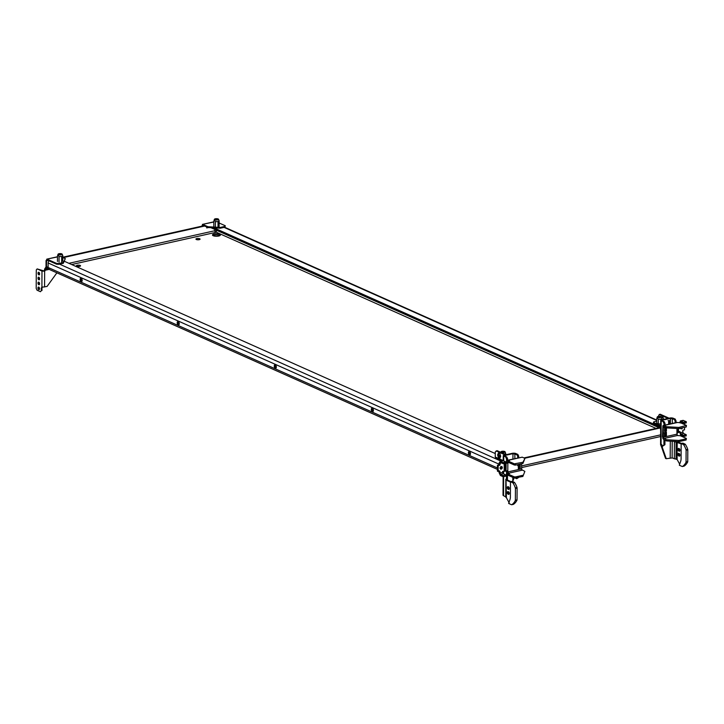 <?xml version="1.0" encoding="UTF-8"?>
<svg xmlns="http://www.w3.org/2000/svg" width="724" height="724" viewBox="0 0 724 724"><rect width="100%" height="100%" fill="white"/><g stroke="black" fill="none" stroke-linecap="round" stroke-linejoin="round"><path stroke-width="1.09" d="M658.333 417.214L660.686 416.988L658.333 417.214M657.7 417.359A2.072 0.661 0.3 0 0 660.143 417.594A2.072 0.661 0.3 0 0 661.446 416.906A2.072 0.661 0.3 0 0 659.392 416.318A2.072 0.661 0.3 0 0 657.329 416.888A2.072 0.661 0.3 0 0 657.7 417.359M661.446 416.906L662.026 418.445L660.931 419.214L658.279 419.287L657.51 418.001L656.731 418.59L657.826 417.82M658.279 419.287L658.261 423.938L656.704 423.241L656.731 418.59M662.026 419.775L662.026 418.445M660.931 420.164L660.931 419.214M664.008 425.314L664.017 423.649L665.03 423.422L664.179 421.649L661.184 420.988A2.615 0.833 -179.7 0 1 660.695 420.499A2.615 0.833 -179.7 0 1 661.79 419.829L669.691 418.065A2.615 0.833 -179.7 0 1 673.347 418.273L675.329 419.16L676.171 422.599M664.017 423.649L663.166 421.875M675.329 419.16L674.442 419.658L675.166 421.16L676.18 420.934M679.673 464.184L677.103 459.45L672.125 457.939L666.261 458.708L662.37 447.595L661.646 447.269L660.578 444.608L663.039 445.93L664.922 444.69L663.908 444.916L663.935 439.785M663.039 445.93L663.908 444.916M669.818 423.649L669.836 420.49L668.65 420.753L668.632 423.911L669.519 423.513M664.922 444.69L664.949 440.228M660.695 420.499L660.578 444.608M664.541 435.531L664.569 435.54A1.249 0.688 -102.6 0 0 664.84 435.577A1.249 0.688 -102.6 0 0 665.284 434.445A1.249 0.688 -102.6 0 0 664.578 433.178L664.56 433.169M665.582 435.314A1.249 0.688 -102.6 0 0 665.854 435.35A1.249 0.688 -102.6 0 0 666.297 434.219A1.249 0.688 -102.6 0 0 665.591 432.952L663.971 432.907M664.994 430.861L665.012 427.803M665.021 425.088L665.03 423.422M664.179 421.649L662.198 420.762L662.514 420.155L670.415 418.391L674.316 419.386M662.198 420.762L662.514 420.155L662.514 420.897M662.379 445.631L662.37 447.595L661.817 444.59M666.261 458.708L665.528 458.382L661.646 447.269M679.139 448.599A1.348 0.751 -102.6 0 0 679.818 450.799L679.872 450.817M678.804 451.025L679.175 451.188A1.348 0.751 -102.6 0 0 679.474 451.224A1.348 0.751 -102.6 0 0 679.954 450.002A1.348 0.751 -102.6 0 0 679.184 448.627L678.822 448.464A1.348 0.751 -102.6 0 0 678.524 448.428A1.348 0.751 -102.6 0 0 678.035 449.649A1.348 0.751 -102.6 0 0 678.804 451.025L679.818 450.799M679.157 453.55L678.795 453.387A1.348 0.751 -102.6 0 0 678.497 453.351A1.348 0.751 -102.6 0 0 678.017 454.572A1.348 0.751 -102.6 0 0 678.777 455.957L679.148 456.12A1.348 0.751 -102.6 0 0 679.447 456.156A1.348 0.751 -102.6 0 0 679.927 454.934A1.348 0.751 -102.6 0 0 679.157 453.55M679.112 453.532A1.348 0.751 -102.6 0 0 679.791 455.731L679.845 455.749M676.325 441.522L681.628 443.405M675.058 441.414L674.388 441.513M675.058 441.812L676.071 441.477M675.166 421.16L675.157 422.825M674.325 441.486L674.84 441.712M674.334 458.916L674.424 441.568L681.157 443.875M661.401 416.825L663.03 417.341L663.655 419.413M661.836 417.938L662.243 416.988M659.238 414.481L660.252 414.255L669.094 418.201L668.08 418.427L659.238 414.481L658.36 416.4M668.632 423.612L669.8 423.45L669.818 420.689L668.071 420.599M668.786 423.676L668.804 420.916M660.677 423.875L658.261 423.938M660.659 426.861L653.455 423.649L653.455 422.463L660.668 425.676M656.713 421.16L653.799 421.811L653.455 422.463M686.108 450.265L686.053 461.975L687.737 461.604L687.8 449.885A1.041 0.579 -102.6 0 0 687.71 449.314A13.132 7.285 -102.6 0 0 685.356 444.4A1.041 0.579 -102.6 0 0 685.031 444.102L682.85 443.133L681.157 443.504L683.347 444.482A1.041 0.579 77.4 0 1 683.673 444.78A13.132 7.285 77.4 0 1 686.017 449.695A1.041 0.579 77.4 0 1 686.108 450.265L687.8 449.885M687.737 461.604A0.833 0.462 77.4 0 1 687.655 462.002L685.963 462.383A21.62 11.991 77.4 0 1 682.451 466.482A0.833 0.462 77.4 0 1 682.189 466.491L679.32 465.215L680.678 461.288A6.652 3.692 -102.6 0 0 681.085 458.717L681.157 443.504M683.963 466.147A0.833 0.462 -102.6 0 0 684.144 466.102A21.62 11.991 -102.6 0 0 687.655 462.002M515.425 488.483L515.361 500.203L517.045 499.822L517.108 488.103A1.041 0.579 -102.6 0 0 517.017 487.533A13.132 7.285 -102.6 0 0 514.664 482.627A1.041 0.579 -102.6 0 0 514.339 482.329L512.158 481.351L510.465 481.731L512.655 482.7A1.041 0.579 77.4 0 1 512.981 482.999A13.132 7.285 77.4 0 1 515.325 487.913A1.041 0.579 77.4 0 1 515.425 488.483L517.108 488.103M517.045 499.822A0.833 0.462 77.4 0 1 516.963 500.221L515.271 500.601A21.62 11.991 77.4 0 1 511.768 504.7A0.833 0.462 77.4 0 1 511.497 504.719L508.628 503.433L509.995 499.506A6.652 3.692 -102.6 0 0 510.393 496.945L510.465 481.731M513.28 504.366A0.833 0.462 -102.6 0 0 513.452 504.329A21.62 11.991 -102.6 0 0 516.963 500.221M497.596 454.907L498.356 457.45L499.913 458.138L500.7 456.301L499.94 453.767L498.384 453.07L497.596 454.907L498.61 454.681L499.37 457.224L500.157 457.568M498.356 457.45L499.37 457.224M499.153 453.414L498.61 454.681M501.949 460.817L495.84 458.093L495.252 457.025L495.279 451.912L497.153 450.681L506.004 454.726M506.004 454.627L504.99 454.953M496.139 450.907L504.99 454.853M500.375 456.075L499.117 456.364M518.71 457.767L518.719 456.201L517.705 456.428L516.855 454.654L517.868 454.428L515.886 453.541A2.615 0.833 0.3 0 0 512.23 453.333L504.329 455.097A2.615 0.833 0.3 0 0 503.243 455.767A2.615 0.833 0.3 0 0 503.732 456.256L506.728 456.916L507.578 458.69L506.565 458.916L506.547 462.835M518.719 456.201L517.868 454.428M505.714 457.143L506.565 458.916M518.61 477.469L516.728 478.709L518.61 477.415M509.207 502.881L506.402 497.678A2.615 0.833 -179.7 0 1 505.913 497.189A2.615 0.833 -179.7 0 1 505.94 497.053M505.976 496.999L503.524 495.687A2.615 0.833 -179.7 0 1 503.035 495.198L503.135 476.718M508.863 493.786L509.162 492.809M512.664 481.578L514.158 477.668M513.814 478.455L514.049 477.921M514.746 477.822L516.728 478.709M518.33 468.347L518.33 468.347A1.249 0.688 -102.6 0 0 518.529 468.356A1.249 0.688 -102.6 0 0 518.981 467.288A1.249 0.688 -102.6 0 0 518.339 465.994M519.271 468.093A1.249 0.688 -102.6 0 0 519.542 468.129A1.249 0.688 -102.6 0 0 519.986 466.998A1.249 0.688 -102.6 0 0 519.28 465.722L518.674 465.215M517.66 465.677L518.674 465.451M517.696 457.993L517.705 456.428M516.855 454.654L512.963 453.658L505.062 455.423L504.746 456.029L506.728 456.916M506.501 471.125L506.456 479.569L505.732 479.279L506.492 480.32L510.465 482.094M507.506 472.844L507.47 479.342L506.456 479.569M507.578 458.69L507.569 460.717M507.298 479.958L506.836 479.098L507.506 480.093L510.927 481.623M506.031 479.704L506.402 497.678M508.094 491.614A1.348 0.751 -102.6 0 0 507.796 491.578A1.348 0.751 -102.6 0 0 507.316 492.8A1.348 0.751 -102.6 0 0 508.085 494.175L508.447 494.338A1.348 0.751 -102.6 0 0 508.746 494.374A1.348 0.751 -102.6 0 0 509.225 493.153A1.348 0.751 -102.6 0 0 508.456 491.777L508.094 491.614M508.411 491.75A1.348 0.751 -102.6 0 0 509.099 493.949L509.144 493.976M508.474 489.406A1.348 0.751 -102.6 0 0 508.773 489.442A1.348 0.751 -102.6 0 0 509.253 488.22A1.348 0.751 -102.6 0 0 508.483 486.845L508.121 486.682A1.348 0.751 -102.6 0 0 507.823 486.646A1.348 0.751 -102.6 0 0 507.343 487.867A1.348 0.751 -102.6 0 0 508.112 489.243L509.026 489.288M508.438 486.827A1.348 0.751 -102.6 0 0 509.126 489.017L509.171 489.044M501.994 452.129L504.347 451.903L501.994 452.129M501.361 452.274A2.072 0.661 0.3 0 0 503.804 452.509A2.072 0.661 0.3 0 0 505.108 451.83A2.072 0.661 0.3 0 0 503.053 451.242A2.072 0.661 0.3 0 0 500.99 451.803A2.072 0.661 0.3 0 0 501.361 452.274M504.429 453.921L502.999 453.287M505.108 451.83L505.687 453.36L504.592 454.129M500.365 457.079L500.375 455.224M505.687 454.482L505.687 453.36M215.444 219.589L217.788 219.354L215.444 219.589M214.811 219.725A2.072 0.661 0.3 0 0 217.245 219.969A2.072 0.661 0.3 0 0 218.548 219.282A2.072 0.661 0.3 0 0 216.494 218.693A2.072 0.661 0.3 0 0 214.431 219.263A2.072 0.661 0.3 0 0 214.811 219.725M218.548 219.282L219.137 220.82L218.042 221.58L215.39 221.653L214.612 220.377L213.833 220.965L214.928 220.196M215.39 221.653L215.363 227.155M213.806 226.558L213.833 220.965M219.11 226.413L219.137 220.82M218.014 227.173L218.042 221.58M224.938 227.191L225.282 225.752L224.938 227.191L220.295 228.223L207.987 227.526L202.847 225.236L202.213 226.087M224.947 226.404L220.304 227.436L207.996 226.739L202.847 224.449L201.725 226.196M207.996 226.739L207.987 227.526M220.304 227.436L220.295 228.223M202.847 225.236L202.213 225.978L203.743 225.635M214.82 230.675L215.173 229.508M213.824 221.997L202.421 224.395L213.833 221.843M219.128 223.001L225.282 225.752M59.096 254.504L61.45 254.278L59.096 254.504M58.472 254.649A2.072 0.661 0.3 0 0 60.907 254.884A2.072 0.661 0.3 0 0 62.21 254.196A2.072 0.661 0.3 0 0 60.155 253.608A2.072 0.661 0.3 0 0 58.092 254.178A2.072 0.661 0.3 0 0 58.472 254.649M62.21 254.196L62.798 255.735L61.703 256.504L59.051 256.577L58.273 255.291L57.495 255.88L58.59 255.11M59.051 256.577L59.024 262.169M57.468 261.473L57.495 255.88M62.771 261.328L62.798 255.735M61.667 262.097L61.703 256.504M56.897 272.83L47.069 286.433L41.901 287.274L41.313 287.971L41.295 290.704L40.435 291.718L37.051 290.206L36.2 288.433L36.3 269.925L37.159 268.912L41.983 271.066L44.788 271.183L46.508 267.183L46.544 260.749L47.178 259.997L56.617 264.206L56.617 263.418L58.671 263.536L58.662 264.323L63.305 263.292L65.323 258.604L62.789 257.473M44.788 271.183L37.159 268.912M41.295 290.704L40.435 291.718M56.617 264.206L58.662 264.323M42.662 287.039L41.313 287.971M41.983 287.817L41.974 290.55M44.3 270.966L44.644 269.002L46.028 266.966L46.055 260.531L47.187 259.21L56.617 263.418M57.486 256.767L46.761 259.156L57.486 256.911M48.083 260.405L46.544 260.749L47.178 259.997M58.671 263.536L63.314 262.495L63.305 263.292M63.314 262.495L65.323 258.604M38.806 277.22A1.348 0.751 -102.6 0 0 38.499 277.174A1.348 0.751 -102.6 0 0 38.064 278.659A1.348 0.751 -102.6 0 0 39.096 279.817A1.348 0.751 -102.6 0 0 39.576 278.595A1.348 0.751 -102.6 0 0 38.806 277.22M38.87 277.256A1.348 0.751 -102.6 0 0 38.743 278.514A1.348 0.751 -102.6 0 0 39.395 279.591M38.779 282.143A1.348 0.751 -102.6 0 0 38.481 282.107A1.348 0.751 -102.6 0 0 38.037 283.591A1.348 0.751 -102.6 0 0 39.069 284.749A1.348 0.751 -102.6 0 0 39.549 283.518A1.348 0.751 -102.6 0 0 38.779 282.143M38.852 282.179A1.348 0.751 -102.6 0 0 38.716 283.437A1.348 0.751 -102.6 0 0 39.367 284.523M38.752 287.075A1.348 0.751 -102.6 0 0 38.453 287.039A1.348 0.751 -102.6 0 0 38.01 288.523A1.348 0.751 -102.6 0 0 39.042 289.672A1.348 0.751 -102.6 0 0 39.521 288.451A1.348 0.751 -102.6 0 0 38.752 287.075M38.825 287.111A1.348 0.751 -102.6 0 0 38.689 288.369A1.348 0.751 -102.6 0 0 39.34 289.446M38.834 272.287A1.348 0.751 -102.6 0 0 38.526 272.251A1.348 0.751 -102.6 0 0 38.091 273.735A1.348 0.751 -102.6 0 0 39.114 274.885A1.348 0.751 -102.6 0 0 39.594 273.663A1.348 0.751 -102.6 0 0 38.834 272.287M38.897 272.324A1.348 0.751 -102.6 0 0 38.77 273.582A1.348 0.751 -102.6 0 0 39.422 274.658M677.89 428.554L677.863 432.735A2.326 0.742 -179.7 0 1 676.931 433.214L677.311 435.522L680.343 435.739L686.352 438.427L686.144 439.993L678.822 441.631L666.514 440.934L663.799 439.721L662.46 436.907L662.913 425.739L663.89 425.522L666.605 426.735L678.913 427.432L686.433 425.404L680.424 422.726L676.877 422.445L663.365 425.459M686.352 438.427L686.144 439.993M686.234 425.793L686.225 426.979L686.433 425.404M680.488 428.264A1.348 1.041 114 0 0 682.533 427.803M680.641 428.545A1.348 1.041 114 0 0 681.51 428.029M684.551 427.35L684.533 429.839L682.85 430.219L682.841 432.147L683.465 433.459L686.225 434.69L683.528 435.296L683.519 436.482L680.759 435.242L679.411 431.486M686.225 434.69L686.225 435.875L683.519 436.482M683.528 435.296L680.759 434.065L680.144 431.812L677.872 432.735M665.899 427.603L664.587 427.893L664.569 431.45L666.424 431.033L665.7 430.708L665.709 427.649M666.424 431.033L666.442 427.848M664.569 430.961L665.7 430.708M666.397 435.767L666.415 432.21L664.56 432.626L664.541 436.174L666.397 435.767L665.673 435.386M665.682 432.997L665.691 432.382M664.541 435.694L665.673 435.441M686.144 438.816L678.831 440.445L666.523 439.749L666.514 440.934M678.831 440.445L678.822 441.631M666.523 439.749L663.365 438.038L663.238 427.45L663.636 426.671L666.596 427.911L666.605 426.735M666.596 427.911L678.913 428.617L678.913 427.432M678.913 428.617L686.225 426.979M683.601 424.146L684.569 423.929L682.877 423.812L682.886 423.151M684.569 423.929L684.56 424.572M683.592 422.282L683.592 423.468L686.289 422.861L686.298 421.676L683.013 420.382L680.307 420.988L683.592 422.282L686.298 421.676M679.456 422.653L680.832 421.051L683.528 420.445M680.822 422.228L680.189 422.979L680.822 422.228L683.592 423.468M514.384 463.831L514.375 465.016L508.375 462.337L508.375 461.152L514.384 463.831L522.936 462.265L524.945 458.373L522.23 457.161L508.212 460.111L509.551 460.545L508.375 461.152M514.375 465.016L515.615 465.089L515.615 463.903M521.561 463.758L521.714 469.677L524.864 471.387L522.846 476.464L514.293 478.03L508.284 475.351L508.492 473.777L509.47 473.559L508.203 472.691L507.796 470.989A2.326 0.742 -179.7 0 1 506.067 471.107L502.528 471.478L503.153 473.731L505.913 474.962L503.216 475.568L503.207 476.754L500.438 475.514L499.089 472.7L499.108 470.772M515.524 478.102L515.533 476.917L514.302 476.844L514.293 478.03M501.189 469.116A1.348 1.041 114 0 0 501.75 466.6A1.348 1.041 114 0 0 500.646 469.071A1.348 1.041 114 0 0 501.189 469.116M500.329 468.808A1.348 1.041 114 0 0 501.343 466.537M503.216 475.568L500.447 474.338L499.831 471.098L498.139 471.469L498.175 465.559L499.859 465.179L500.51 462.5L503.28 463.74L505.976 463.134L505.986 461.948L503.216 460.717L499.994 461.251L503.28 462.555L505.986 461.948M503.28 463.74L503.28 462.555M499.859 465.179L499.135 464.853L499.144 462.926L500.519 461.324L503.216 460.717L503.243 455.767M505.687 463.197L506.103 463.224A2.326 0.742 0.3 0 0 507.841 463.098L508.375 461.369M520.185 468.419L520.203 464.871L518.348 465.288L518.33 468.835L520.185 468.419L519.452 468.093M519.47 465.849L519.47 465.034M515.615 465.089L522.927 463.451L524.945 458.373M522.927 463.451L522.936 462.265M505.976 462.817L507.361 462.727L508.212 460.111M514.302 476.844L508.293 474.166L507.298 470.609M522.846 475.288L515.533 476.917M524.864 471.387L522.846 476.464M507.361 462.727L508.085 463.043M501.406 462.908L499.877 463.242L500.51 462.5M498.175 465.559L497.442 465.233L499.135 464.853M498.139 471.469L497.415 471.143L497.442 465.233M505.913 474.962L505.913 476.148L503.207 476.754M49.006 260.812A2.615 2.018 114 0 0 48.155 262.984L48.119 268.776L49.169 269.029A2.615 2.018 114 0 0 49.92 269.717L497.424 469.405M48.852 269.102L48.852 267.799A2.615 2.018 114 0 0 49.169 269.029M199.697 238.739A2.081 0.661 0.3 0 0 197.371 238.486A2.081 0.661 0.3 0 0 195.933 239.11A2.081 0.661 0.3 0 0 198.005 239.78A2.081 0.661 0.3 0 0 200.086 239.128A2.081 0.661 0.3 0 0 199.697 238.739M198.928 239.716A2.081 0.661 0.3 0 0 197.082 239.707M80.165 265.437A2.081 0.661 0.3 0 0 77.839 265.183A2.081 0.661 0.3 0 0 76.391 265.808A2.081 0.661 0.3 0 0 78.473 266.477A2.081 0.661 0.3 0 0 80.554 265.826A2.081 0.661 0.3 0 0 80.165 265.437M79.396 266.414A2.081 0.661 0.3 0 0 77.549 266.405M219.616 234.295A3.955 1.258 0.3 0 0 215.2 233.807A3.955 1.258 0.3 0 0 212.458 234.992A3.955 1.258 0.3 0 0 216.404 236.259A3.955 1.258 0.3 0 0 220.358 235.029A3.955 1.258 0.3 0 0 219.616 234.295M219.888 235.617A3.955 1.258 0.3 0 0 219.616 235.472A3.955 1.258 0.3 0 0 212.928 235.581M214.829 229.445L214.82 230.73A1.376 0.76 -102.6 0 0 215.616 232.395L71.667 264.541M62.789 257.228L203.915 225.707M63.16 257.635L204.639 226.033M206.747 226.974L206.738 227.933L208.431 227.553M206.738 227.445L207.444 227.282M213.933 227.861L660.659 427.205M210.892 227.689L659.175 427.721M216.25 231.436L215.951 229.951M215.155 231.961L215.553 231.87A1.376 1.059 114 0 0 216.675 230.323L659.111 427.739M660.641 430.246L660.324 427.956L659.6 427.631L523.95 457.93M660.324 427.956L524.683 458.247M503.153 471.903A2.615 2.018 -66 0 1 502.764 471.786A2.615 2.018 -66 0 1 502.528 471.659M500.375 455.839L498.736 455.106M495.27 453.559L64.346 261.274M469.442 451.541A1.765 0.977 -102.6 0 0 469.052 451.495A1.765 0.977 -102.6 0 0 468.482 453.432A1.765 0.977 -102.6 0 0 469.822 454.944A1.765 0.977 -102.6 0 0 470.446 453.342A1.765 0.977 -102.6 0 0 469.442 451.541M372.371 408.227A1.765 0.977 -102.6 0 0 371.973 408.173A1.765 0.977 -102.6 0 0 371.403 410.119A1.765 0.977 -102.6 0 0 372.751 411.63A1.765 0.977 -102.6 0 0 373.376 410.028A1.765 0.977 -102.6 0 0 372.371 408.227M275.301 364.914A1.765 0.977 -102.6 0 0 274.903 364.86A1.765 0.977 -102.6 0 0 274.333 366.797A1.765 0.977 -102.6 0 0 275.672 368.308A1.765 0.977 -102.6 0 0 276.306 366.715A1.765 0.977 -102.6 0 0 275.301 364.914M178.222 321.592A1.765 0.977 -102.6 0 0 177.833 321.547A1.765 0.977 -102.6 0 0 177.262 323.483A1.765 0.977 -102.6 0 0 178.602 324.995A1.765 0.977 -102.6 0 0 179.226 323.393A1.765 0.977 -102.6 0 0 178.222 321.592M81.151 278.278A1.765 0.977 -102.6 0 0 80.762 278.233A1.765 0.977 -102.6 0 0 80.192 280.17A1.765 0.977 -102.6 0 0 81.531 281.681A1.765 0.977 -102.6 0 0 82.156 280.079A1.765 0.977 -102.6 0 0 81.151 278.278M469.614 451.64A1.765 0.977 -102.6 0 0 470.265 454.563M372.543 408.327A1.765 0.977 -102.6 0 0 373.195 411.25M275.473 365.014A1.765 0.977 -102.6 0 0 276.125 367.937M178.394 321.691A1.765 0.977 -102.6 0 0 179.054 324.623M81.323 278.378A1.765 0.977 -102.6 0 0 81.975 281.301M661.066 445.043L661.184 420.988M664.578 433.178L665.591 432.952M679.727 451.061L679.175 451.188M679.148 456.12L679.7 455.993M678.777 455.957L679.791 455.731M676.035 459.26L676.125 441.912M676.297 441.921L676.207 459.269M672.125 457.939L672.216 441.251M672.306 423.459L672.334 418.499M670.415 418.391L670.388 423.893M670.297 441.142L670.207 457.83M677.103 459.45L677.193 442.102M686.017 449.695L687.71 449.314M683.673 444.78L685.356 444.4M683.347 444.482L685.031 444.102M682.451 466.482L684.144 466.102M515.325 487.913L517.017 487.533M512.981 482.999L514.664 482.627M512.655 482.7L514.339 482.329M511.768 504.7L513.452 504.329M503.216 460.582L495.252 457.025M519.28 465.722L518.266 465.948M509.099 493.949L508.085 494.175M509.008 494.211L508.447 494.338M509.126 489.017L508.112 489.243M503.732 456.256L503.705 460.935M503.651 471.224L503.642 473.949M503.623 476.654L503.524 495.687M505.732 496.673L505.823 479.324M512.818 481.098L512.836 477.378M512.936 459.052L512.963 453.658M514.873 453.767L514.855 458.627M505.062 455.423L505.053 456.165M213.58 235.3L213.571 235.87M46.508 267.183L48.128 266.821M44.979 269.717L48.481 268.939M48.128 267.88L46.182 268.314M44.653 271.219L44.571 286.994M49.386 269.337L44.788 270.36M41.901 287.274L41.983 271.066M678.479 432.183L678.497 428.59M678.062 428.563L678.044 432.4M676.949 428.499L676.931 433.214M663.799 439.721L663.808 438.536L677.311 435.522M662.849 438.644L663.365 438.038M663.881 426.708L663.89 425.522L677.393 422.508M663.428 426.807L662.913 425.739M663.238 427.45L664.777 427.106M676.678 434.219L663.184 437.233M680.759 434.065L683.465 433.459M682.841 432.147L680.135 432.753M680.714 422.852L681.718 422.635M504.23 463.215L504.194 471.107M504.999 471.053L505.035 463.161M506.103 463.224L506.067 471.107M507.796 470.989L507.841 463.098M508.719 461.36L508.728 460.174L522.23 457.161M508.275 461.459L507.768 460.392M508.637 474.374L508.646 473.188L522.149 470.175M507.687 473.297L508.203 472.691M521.533 468.871L508.022 471.885M502.519 472.419L499.822 473.025M500.447 474.338L503.153 473.731L503.162 471.333M214.82 230.73L68.925 263.319M224.096 227.381L656.713 420.427M215.553 231.87L656.044 428.427M660.623 434.862L521.542 465.921M497.433 467.966L48.852 267.799M500.845 461.07L59.513 264.133M48.155 262.984L499.135 464.22M657.329 416.888L656.985 417.766M665.854 435.35L664.84 435.577M682.37 466.518L684.062 466.138M511.678 504.737L513.37 504.366M513.814 478.446L514.321 477.668M518.529 468.356L519.542 468.129M506.004 479.831L505.913 497.189M500.99 451.803L500.791 452.301M214.431 219.263L214.087 220.132M214.367 236.069L214.376 235.11M58.092 254.178L57.748 255.056M224.657 227.255L656.722 420.047M521.533 467.586L660.614 436.527"/></g></svg>
